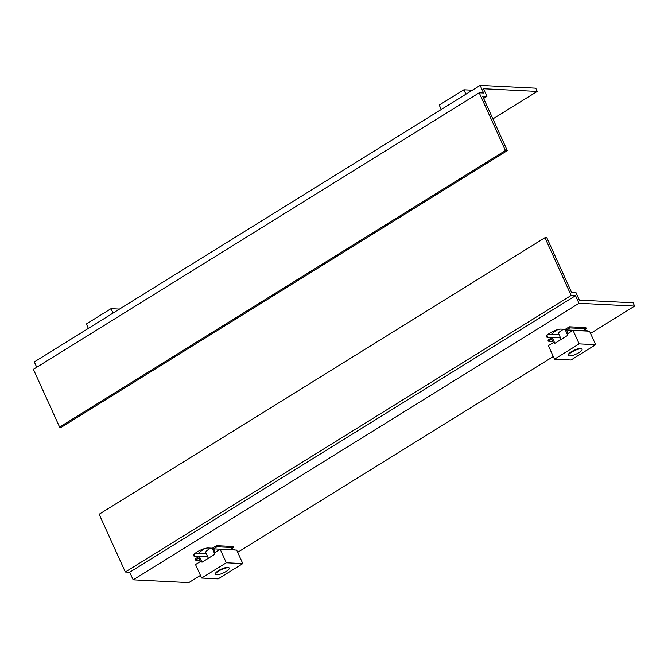 <?xml version="1.0" encoding="UTF-8"?>
<svg xmlns="http://www.w3.org/2000/svg" width="668" height="668" viewBox="0 0 668 668"><rect width="100%" height="100%" fill="white"/><g stroke="black" fill="none" stroke-linecap="round" stroke-linejoin="round"><path stroke-width="1" d="M88.385 328.38L86.381 323.955L111.038 308.658L113.042 313.083M119.497 309.084L111.038 308.658M465.905 94.188L463.893 89.771L439.235 105.068L441.239 109.494M472.351 90.188L463.893 89.771M537.222 91.416L535.744 88.151L480.125 85.37L483.59 92.994L479.215 92.777L505.409 150.525L507.288 150.626L482.572 96.142L486.947 96.359L483.482 88.727L537.222 91.416L492.9 118.912M483.607 98.43L486.947 96.359M479.215 92.777L33.4 369.329L59.594 427.077L61.473 427.178L507.288 150.626M59.594 427.077L505.409 150.525M36.74 367.258L34.31 361.922L480.125 85.37M582.045 349.306L581.853 348.863A7.431 1.92 155.6 0 0 580.768 348.404A7.431 1.92 155.6 0 0 572.743 350.942A7.431 1.92 155.6 0 0 568.309 355.009L568.51 355.443A7.431 1.92 -24.4 0 1 571.532 352.186A7.431 1.92 -24.4 0 1 582.045 349.306A7.431 1.92 -24.4 0 1 579.031 352.562A7.431 1.92 -24.4 0 1 568.51 355.443M554.849 343.319L567.75 335.319L565.078 329.433L569.345 326.786L569.837 327.879L566.522 329.934L568.101 333.424L573.035 330.359L579.164 343.878L554.498 359.175L548.37 345.665L553.304 342.601L551.726 339.119L548.403 341.173L547.91 340.087L552.177 337.44L554.849 343.319M569.837 327.879L586.337 328.698L585.844 327.612L569.345 326.786M586.337 328.698L583.014 330.76L566.522 329.934M579.164 343.878L595.664 344.696L589.527 331.186L573.035 330.359M595.664 344.696L570.998 360.002L554.498 359.175M552.753 341.39L548.403 341.173M560.527 337.858L552.177 337.44M551.467 334.334A16.85 4.359 -24.4 0 1 556.895 330.151A16.85 4.359 -24.4 0 1 557.864 329.566M548.77 334.2A16.85 4.359 -24.4 0 1 548.887 333.741M561.22 339.369L558.623 333.649A7.431 1.92 -24.4 0 1 561.646 330.393A7.431 1.92 -24.4 0 1 563.725 329.24M215.655 574.33L215.455 573.895A7.431 1.92 -24.4 0 1 219.889 569.829A7.431 1.92 -24.4 0 1 227.913 567.299A7.431 1.92 -24.4 0 1 228.99 567.758L229.191 568.192A7.431 1.92 155.6 0 0 218.67 571.073A7.431 1.92 155.6 0 0 215.655 574.33A7.431 1.92 155.6 0 0 226.168 571.449A7.431 1.92 155.6 0 0 229.191 568.192M214.887 554.206L201.987 562.214L199.323 556.327L195.056 558.974L195.549 560.06L198.864 558.005L200.45 561.487L195.515 564.552L201.644 578.062L226.31 562.765L220.181 549.255L215.246 552.311L213.66 548.829L216.983 546.766L216.49 545.673L212.224 548.328L214.887 554.206M207.673 556.745L199.323 556.327M199.899 560.285L195.549 560.06M226.31 562.765L242.801 563.592L218.144 578.889L201.644 578.062M242.801 563.592L236.672 550.081L220.181 549.255M230.209 549.756L213.66 548.829M230.159 549.647L233.483 547.593L216.983 546.766M233.483 547.593L232.99 546.499L216.49 545.673M205.009 548.453A16.85 4.359 155.6 0 0 204.041 549.046A16.85 4.359 155.6 0 0 198.613 553.221M196.033 552.636A16.85 4.359 155.6 0 0 195.916 553.087M210.871 548.127A7.431 1.92 155.6 0 0 208.783 549.28A7.431 1.92 155.6 0 0 205.769 552.536L208.358 558.256M634.6 306.078L578.981 303.297L575.524 295.673L571.148 295.448L544.954 237.699L546.825 237.791L571.541 292.275L575.916 292.492L579.373 300.124L633.114 302.813L634.6 306.078L590.537 333.416M553.296 356.512L237.683 552.302M200.442 575.407L188.785 582.63L133.174 579.849L129.709 572.225L125.333 572L99.14 514.251L544.954 237.699M231.103 549.138A8.667 2.246 -24.4 0 1 230.26 549.756M206.253 553.605L195.448 553.062M583.957 330.251A8.667 2.246 -24.4 0 1 583.114 330.869M559.108 334.718L548.303 334.175M571.148 295.448L125.333 572M575.524 295.673L129.709 572.225M578.981 303.297L133.174 579.849M234.468 549.964A8.667 2.246 155.6 0 0 234.418 549.781A8.667 2.246 155.6 0 0 233.157 549.246L230.994 549.138M212.407 548.203L208.157 547.994A8.667 2.246 155.6 0 0 198.797 550.95A8.667 2.246 155.6 0 0 193.628 555.692A8.667 2.246 155.6 0 0 194.881 556.235L199.131 556.444M587.322 331.077A8.667 2.246 155.6 0 0 587.272 330.894A8.667 2.246 155.6 0 0 586.011 330.351L583.849 330.243M565.27 329.316L561.02 329.107A8.667 2.246 155.6 0 0 551.651 332.063A8.667 2.246 155.6 0 0 546.482 336.806A8.667 2.246 155.6 0 0 547.735 337.34L551.985 337.557M546.908 335.503L547.735 337.34M194.046 554.398L194.881 556.235"/></g></svg>
